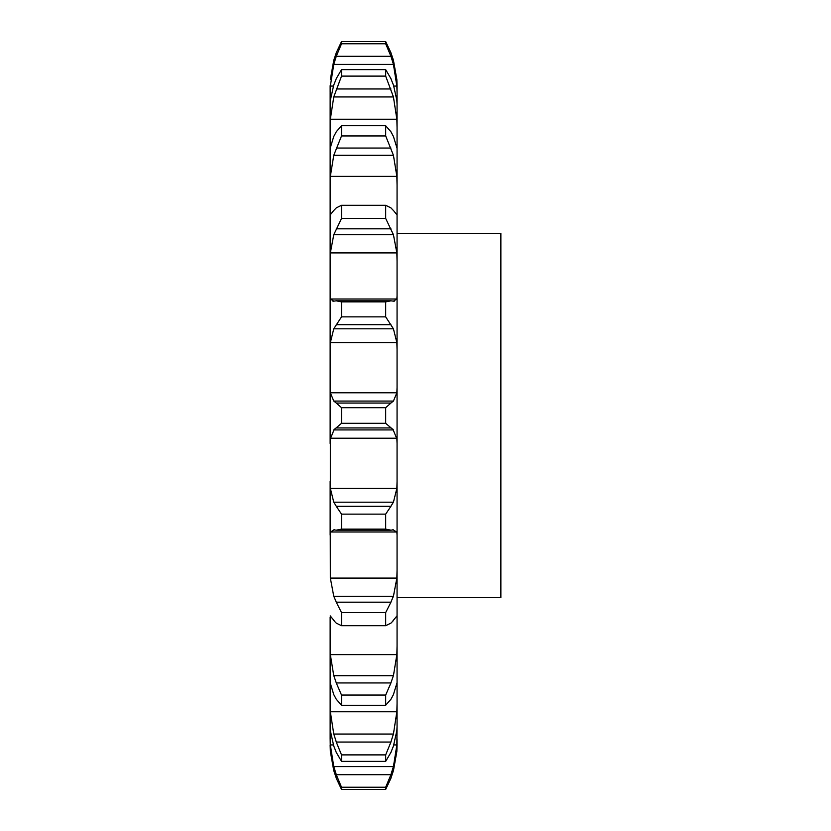 <?xml version="1.0" encoding="UTF-8"?>
<svg xmlns="http://www.w3.org/2000/svg" width="831" height="831" viewBox="0 0 831 831"><rect width="100%" height="100%" fill="white"/><g stroke="black" fill="none" stroke-linecap="round" stroke-linejoin="round"><path stroke-width="1.25" d="M397.052 738.967L397.062 745.324L397.062 738.967M330.136 745.324L330.343 751.401L333.761 770.711L330.343 751.401L330.146 738.967M330.136 738.967L330.136 726.564L330.343 730.657L333.761 746.041L336.264 752.387L341.52 761.373L341.52 754.891L336.264 742.041L390.934 742.041L385.677 754.891L385.677 761.373L390.934 752.387L393.437 746.041L396.854 730.657L397.062 726.564L396.854 744.929L393.437 766.608L333.761 766.608L330.343 744.929L333.366 744.929M330.136 724.559L330.136 703.327L330.343 711.783L333.761 734.053L393.437 734.053L396.854 711.783L397.062 703.327L397.062 726.564M397.062 703.327L397.062 682.521M330.136 617.007L330.136 682.604L330.136 645.967L330.343 654.62L333.761 675.696L393.437 675.696L396.854 654.62L397.062 645.967L397.062 682.604L393.437 694.591L390.934 699.245L385.677 705.28L341.52 705.28L336.264 699.245L333.761 694.591L330.136 682.604L330.136 726.564M397.062 645.967L397.062 85.676L396.854 79.599L393.437 60.289L396.854 79.599M330.343 578.096L396.854 578.096L393.437 596.263L333.761 596.263L330.343 578.096L330.136 481.409L330.136 535.081L330.343 531.985L396.854 531.985L397.062 535.081M330.343 488.389L396.854 488.389L393.437 502.184L333.761 502.184L330.343 488.389L330.343 438.217L396.854 438.217L397.062 443.474M385.677 301.892L341.52 301.892L336.264 300.822L390.934 300.822L385.677 301.892L385.677 316.871L393.437 328.816L396.854 342.611L330.343 342.611L330.136 349.591L330.136 295.919L330.136 443.474M332.94 301.206L333.761 301.144L330.343 299.015L330.136 295.919L330.136 213.993L330.136 261.059L330.343 252.904L396.854 252.904L397.062 261.059M330.136 213.993L330.136 148.396L330.136 185.033L330.343 176.38L396.854 176.38L397.062 185.033M333.761 136.409L330.136 148.396L330.136 104.436L330.136 127.673L330.343 119.217L396.854 119.217L397.062 127.673M333.761 84.959L330.343 100.343L330.136 104.436L330.146 92.033M330.136 85.676L330.136 92.033M393.437 770.711L396.854 751.401L397.062 745.324M390.934 778.232L385.677 789.45L385.677 787.227L390.934 774.679L336.264 774.679L341.52 787.227L341.52 789.45L336.264 778.232M390.643 778.979L393.645 769.963M390.643 775.489L393.645 765.798M330.136 737.357L330.343 744.929M390.643 742.841L393.645 733.254M385.677 705.28L385.677 695.059L390.934 682.947L336.264 682.947L341.52 695.059L341.52 705.28M390.643 683.674L393.645 674.969M396.854 616.311L397.062 617.007L396.854 616.311M393.437 620.528L390.934 623.125L385.677 625.712L385.677 612.572L390.934 602.184L336.264 602.184L341.52 612.572L341.52 625.712L336.264 623.125L333.761 620.528M392.845 620.954L396.958 615.885M396.854 578.096L397.062 569.941M390.643 602.776L393.645 595.671M393.437 529.856L390.934 530.178L385.677 529.108L385.677 514.129L390.934 506.297L336.264 506.297L341.52 514.129L341.52 529.108L336.264 530.178L390.902 530.188M392.845 529.648L396.958 532.193M396.854 488.389L397.062 481.409M390.643 506.702L393.645 501.768M385.677 415.5L385.677 423.311L393.437 429.928L333.761 429.928L341.52 423.311L341.52 407.689L336.264 403.056L390.934 403.056L385.677 407.689L385.677 415.5M392.845 429.097L396.958 439.038M330.136 387.526L330.343 392.783L333.761 401.072L393.437 401.072L396.854 392.783L397.062 387.526M390.643 403.253L393.645 400.874M396.854 342.611L397.062 349.591M394.247 301.206L393.437 301.144L396.854 299.015L397.062 295.919M390.643 300.78L393.645 301.175M390.934 207.875L385.677 205.288L385.677 218.428L393.437 234.737L396.854 252.904M396.854 214.689L397.062 213.993L396.854 214.689L393.437 210.472M390.643 207.615L393.645 210.731M390.934 131.755L385.677 125.72L385.677 135.941L393.437 155.304L396.854 176.38M393.437 136.409L397.062 148.396M390.643 131.288L393.645 136.876M397.052 92.033L396.854 86.071L393.801 86.071M330.136 93.643L330.343 86.071L333.761 64.392L336.264 56.321L390.934 56.321L385.677 43.773L385.677 41.55L390.934 52.769L393.437 60.289M390.934 78.613L385.677 69.627L385.677 76.109L393.437 96.947L396.854 119.217M393.437 84.959L396.854 100.343L397.062 104.436M390.643 77.979L393.645 85.593M330.343 86.071L333.387 86.071M390.934 56.321L393.437 64.392L396.854 86.071M390.643 52.021L393.645 61.037M397.062 233.386L500.864 233.386L500.864 597.614L397.062 597.614M333.543 769.963L336.555 778.979M333.543 765.798L336.555 775.489M333.543 733.254L336.555 742.841M333.543 674.969L336.555 683.674M330.229 615.885L334.342 620.954M333.543 595.671L336.555 602.776M330.229 532.193L334.342 529.648M333.761 529.856L336.295 530.188M333.543 501.768L336.555 506.702M330.229 439.038L334.342 429.097M333.543 400.874L336.555 403.253M330.343 342.611L333.761 328.816L341.52 316.871L341.52 301.892M333.543 301.175L336.555 300.78M330.343 252.904L333.761 234.737L341.52 218.428L341.52 205.288L336.264 207.875M333.543 210.731L336.555 207.615M330.343 214.689L333.761 210.472M330.343 176.38L333.761 155.304L341.52 135.941L341.52 125.72L336.264 131.755M333.543 136.876L336.555 131.288M333.761 60.289L330.343 79.599L333.761 60.289L336.264 52.769L341.52 41.55L341.52 43.773L336.264 56.321M330.343 119.217L333.761 96.947L341.52 76.109L341.52 69.627L336.264 78.613M333.543 85.593L336.555 77.979M333.543 61.037L336.555 52.021M385.677 787.227L341.52 787.227M385.677 789.45L341.52 789.45M385.677 754.891L341.52 754.891M385.677 761.373L341.52 761.373M385.677 695.059L341.52 695.059M385.677 612.572L341.52 612.572M385.677 625.712L341.52 625.712M385.677 514.129L341.52 514.129M385.677 529.108L341.52 529.108M336.264 427.944L390.934 427.944M385.677 423.311L341.52 423.311M385.677 407.689L341.52 407.689M333.761 328.816L393.437 328.816M385.677 316.871L341.52 316.871M336.264 324.703L390.934 324.703M333.761 234.737L393.437 234.737M385.677 218.428L341.52 218.428M385.677 205.288L341.52 205.288M336.264 228.816L390.934 228.816M333.761 155.304L393.437 155.304M385.677 135.941L341.52 135.941M385.677 125.72L341.52 125.72M336.264 148.053L390.934 148.053M333.761 96.947L393.437 96.947M385.677 76.109L341.52 76.109M385.677 69.627L341.52 69.627M336.264 88.959L390.934 88.959M333.761 64.392L393.437 64.392M385.677 43.773L341.52 43.773M385.677 41.55L341.52 41.55M393.832 744.929L396.854 744.929M330.343 711.783L396.854 711.783M330.343 654.62L396.854 654.62M330.343 392.783L396.854 392.783M330.343 299.015L396.854 299.015"/></g></svg>
